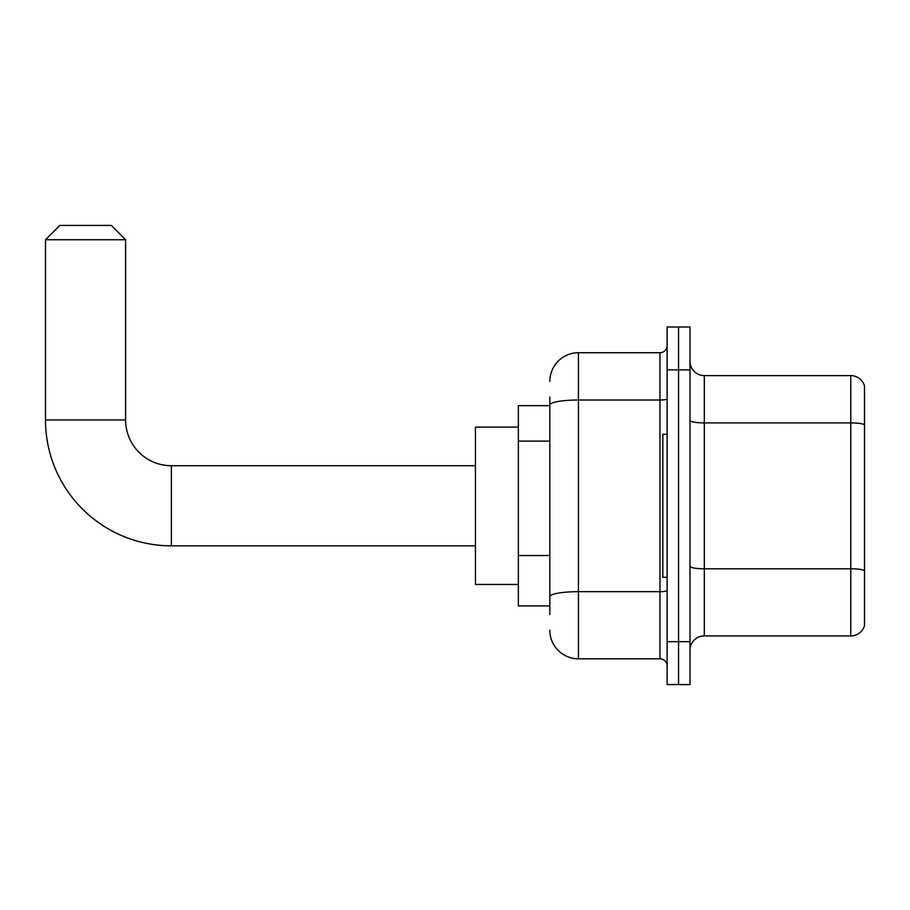 <?xml version="1.0" encoding="UTF-8"?>
<svg xmlns="http://www.w3.org/2000/svg" width="910" height="910" viewBox="0 0 910 910"><rect width="100%" height="100%" fill="white"/><g stroke="black" fill="none" stroke-linecap="round" stroke-linejoin="round"><path stroke-width="1.36" d="M549.833 432.534L549.833 397.067L549.833 405.655L518.359 405.655L518.359 605.901L549.833 605.901M549.833 614.478L549.833 397.067M667.121 641.652L667.121 684.57L678.564 684.57L678.564 641.652L678.564 684.57L689.996 684.57L689.996 641.652L678.564 641.652L678.564 369.892L678.564 641.652L667.121 641.652L667.121 369.892L678.564 369.892L678.564 326.986L678.564 369.892L689.996 369.892L689.996 641.652M689.996 369.892L689.996 326.986L667.121 326.986L667.121 369.892M549.833 381.335A28.608 28.608 0 0 1 578.441 352.727L578.441 658.817L659.966 658.817L659.966 352.727A7.155 7.155 0 0 0 667.121 345.584M578.441 352.727L659.966 352.727M549.833 601.612L549.833 564.12M667.121 665.972A7.155 7.155 0 0 0 659.966 658.817M578.441 658.817A28.608 28.608 0 0 1 549.833 630.209M689.996 650.24A14.298 14.298 0 0 1 704.306 635.931L850.77 635.931L850.77 375.614L704.306 375.614A14.298 14.298 0 0 1 689.996 361.315A14.298 14.298 0 0 0 704.306 375.614L704.306 635.931M864.5 385.92A14.298 14.298 0 0 0 850.77 375.614A14.298 14.298 0 0 1 864.5 385.92L864.5 625.636A14.298 14.298 0 0 1 850.77 635.931M689.996 420.409A14.298 2.48 0 0 0 704.306 422.9L850.77 422.9A14.298 2.48 180 0 1 864.5 424.686L864.5 570.581A14.298 2.48 180 0 0 850.77 568.784L704.306 568.784A14.298 2.48 0 0 1 689.996 566.304M475.452 545.829L171.364 545.829L171.364 465.727A45.773 45.773 0 0 1 125.603 419.954L125.603 239.739L45.5 239.739L59.798 225.43L111.293 225.43L125.603 239.739M171.364 545.829A125.864 125.864 0 0 1 45.5 419.954L45.5 239.739M475.452 465.727L171.364 465.727A45.773 45.773 0 0 1 125.603 419.954L45.5 419.954M518.359 427.108L475.452 427.108L475.452 584.447L518.359 584.447M667.121 434.263L662.821 434.263L662.821 577.293L667.121 577.293M549.833 441.111L518.359 441.111M549.833 555.532L518.359 555.532M667.121 590.431A7.155 1.24 0 0 1 659.966 591.671L578.441 591.671A28.608 4.971 180 0 0 549.833 596.641M549.833 404.973A28.608 4.971 180 0 1 578.441 400.013L659.966 400.013A7.155 1.24 0 0 0 667.121 398.773"/></g></svg>
